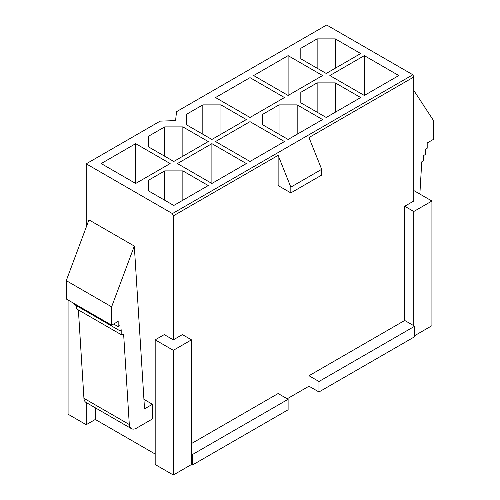 <?xml version="1.0" encoding="UTF-8"?>
<svg xmlns="http://www.w3.org/2000/svg" width="500" height="500" viewBox="0 0 500 500"><rect width="100%" height="100%" fill="white"/><g stroke="black" fill="none" stroke-linecap="round" stroke-linejoin="round"><path stroke-width="0.75" d="M86.219 227.169L86.219 163.825L160.169 121.131L175.594 120.606L176.506 111.7L326.675 25L412.869 74.769L172.419 213.588L173.325 215.863L278.131 155.356L278.131 185.562L290.831 192.9L321.681 175.087L321.681 169.325L308.981 137.544L413.781 77.038L413.781 201.019L404.706 206.256L404.706 320.462L308.981 375.731L308.981 386.206L287.2 398.781M101.194 163.562L135.675 143.656L170.15 163.562L135.675 183.469L101.194 163.562M173.781 161.469L148.375 146.8L148.375 136.319L164.706 126.894L182.856 126.894L208.263 141.556L173.781 161.469M211.894 139.462L186.488 124.794L186.488 114.319L202.819 104.887L220.963 104.887L246.369 119.556L211.894 139.462M215.519 97.556L250 77.65L284.481 97.556L250 117.463L215.519 97.556M253.631 75.55L288.106 55.644L322.587 75.55L288.106 95.456L253.631 75.55M326.219 73.456L300.812 58.788L300.812 48.312L317.144 38.881L335.294 38.881L360.7 53.55L326.219 73.456M329.85 75.55L364.325 55.644L398.806 75.55L364.325 95.456L329.85 75.55M326.219 117.463L300.812 102.794L300.812 92.319L317.144 82.888L335.294 82.888L360.7 97.556L326.219 117.463M288.106 139.462L262.7 124.794L262.7 114.319L279.037 104.887L297.181 104.887L322.587 119.556L288.106 139.462M215.519 141.556L250 121.65L284.481 141.556L250 161.469L215.519 141.556M177.413 163.562L211.894 143.656L246.369 163.562L211.894 183.469L177.413 163.562M173.781 205.469L148.375 190.8L148.375 180.325L164.706 170.894L182.856 170.894L208.263 185.562L173.781 205.469M86.219 163.825L172.419 213.588M173.325 215.863L173.325 339.844L182.4 334.606L191.475 339.844L191.475 464.525L173.325 475L155.181 464.525L155.181 339.844L164.256 334.606L173.325 339.844M191.475 443.569L278.131 393.537L288.106 399.3L288.106 409.781L192.381 465.044L191.475 464.525M413.781 190.544L431.925 201.019L413.781 211.494L413.781 325.7L404.706 320.462M413.781 211.494L404.706 206.256M155.181 454.044L95.294 419.469L86.219 424.706L68.075 414.231L68.075 300.031M431.925 201.019L431.925 325.7L414.688 335.65M414.688 326.225L318.962 381.494L318.962 391.969L414.688 336.7L414.688 326.225L413.781 325.7M318.962 391.969L308.981 386.206M143.931 399.356L152.456 404.275L152.456 418.944L136.544 428.137A10.269 5.925 -60 0 1 131.412 428.644A10.269 5.925 -60 0 1 129.3 424.519L123.619 333.969L121.806 335.012L121.806 329.775L119.987 330.825L119.987 325.581L118.175 326.631L118.175 321.394L111.625 325.175L111.625 306.837L134.312 246.069L144.525 408.856L152.456 404.275M95.294 407.794L95.294 419.469M413.781 77.038L412.869 74.769M335.294 38.881L335.294 68.219M317.144 68.219L317.144 38.881M300.812 48.312L300.812 58.788M191.475 339.844L173.325 350.319L173.325 475M173.325 350.319L155.181 339.844M86.219 402.556L86.219 424.706M278.131 155.356L290.831 187.138L290.831 192.9M321.681 169.325L290.831 187.138M111.625 325.175L66.256 298.981L66.256 280.644L111.625 306.837M66.256 280.644L88.944 219.875L134.312 246.069M131.412 428.644L86.044 402.45A10.269 5.925 -60 0 1 83.931 398.325L78.388 309.95M76.438 305.675L76.438 308.819L121.806 335.012M74.625 303.806L74.625 304.631L119.987 330.825M113.637 324.012L118.175 326.631M413.781 90.444L433.744 120.869L433.744 139.2L427.194 142.981L427.194 148.225L425.375 149.269L425.375 154.506L423.562 155.556L423.562 160.794L421.75 161.844L419.862 194.056M364.325 95.456L364.325 55.644M288.106 95.456L288.106 55.644M335.294 82.888L335.294 112.225M317.144 112.225L317.144 82.888M300.812 92.319L300.812 102.794M250 117.463L250 77.65M297.181 104.887L297.181 134.225M262.7 114.319L262.7 124.794M279.037 134.225L279.037 104.887M220.963 104.887L220.963 134.225M202.819 134.225L202.819 104.887M186.488 114.319L186.488 124.794M250 161.469L250 121.65M182.856 126.894L182.856 156.225M164.706 156.225L164.706 126.894M148.375 136.319L148.375 146.8M211.894 183.469L211.894 143.656M135.675 183.469L135.675 143.656M182.856 170.894L182.856 200.231M148.375 180.325L148.375 190.8M164.706 200.231L164.706 170.894M192.381 465.044L192.381 454.569L191.475 454.044M192.381 454.569L288.106 399.3M318.962 381.494L308.981 375.731M83.931 398.325L129.3 424.519"/></g></svg>
